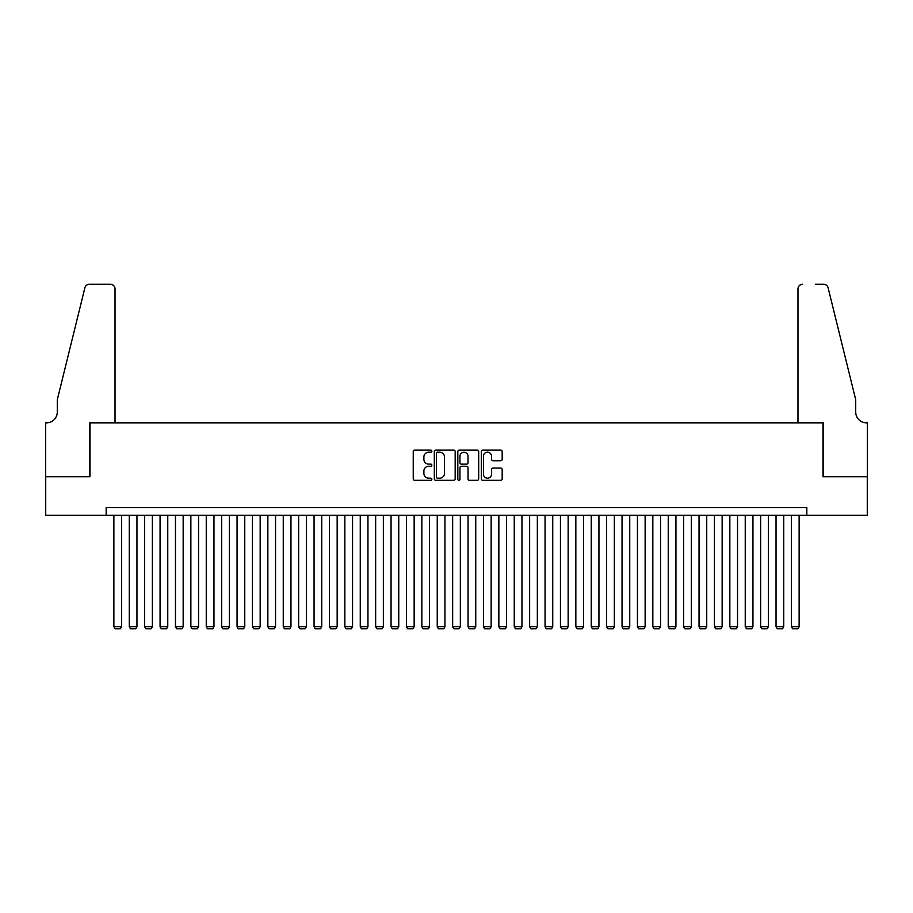 <?xml version="1.0" encoding="UTF-8"?>
<svg xmlns="http://www.w3.org/2000/svg" width="913" height="913" viewBox="0 0 913 913"><rect width="100%" height="100%" fill="white"/><g stroke="black" fill="none" stroke-linecap="round" stroke-linejoin="round"><path stroke-width="1.37" d="M431.86 451.148A1.061 1.061 0 0 0 430.799 450.086L414.742 450.086A1.506 1.506 0 0 0 413.235 451.593L413.235 478.8A1.506 1.506 0 0 0 414.742 480.318L430.799 480.318A1.061 1.061 0 0 0 431.86 479.257A1.061 1.061 0 0 0 430.799 478.195L428.722 478.195A4.839 4.839 0 0 1 423.883 473.368L423.883 471.097A4.839 4.839 0 0 1 428.722 466.258L430.799 466.258A1.061 1.061 0 0 0 431.86 465.196A1.061 1.061 0 0 0 430.799 464.146L428.722 464.146A4.839 4.839 0 0 1 423.883 459.307L423.883 457.036A4.839 4.839 0 0 1 428.722 452.197L430.799 452.197A1.061 1.061 0 0 0 431.86 451.148M500.678 460.745A1.506 1.506 0 0 0 502.184 459.228L502.184 451.593A1.506 1.506 0 0 0 500.678 450.086L482.84 450.086A1.506 1.506 0 0 0 481.322 451.593L481.322 478.8A1.506 1.506 0 0 0 482.84 480.318L500.678 480.318A1.506 1.506 0 0 0 502.184 478.8L502.184 469.579A1.506 1.506 0 0 0 500.678 468.072L493.043 468.072A1.506 1.506 0 0 0 491.525 469.579L491.525 474.155A4.04 4.04 0 0 1 487.485 478.195A4.04 4.04 0 0 1 483.445 474.155L483.445 456.249A4.04 4.04 0 0 1 487.485 452.197A4.04 4.04 0 0 1 491.525 456.249L491.525 459.228A1.506 1.506 0 0 0 493.043 460.745L500.678 460.745M106.17 515.252L45.73 515.252L45.73 476.746L89.999 476.746L89.999 422.856L823.001 422.856L823.001 476.746L867.27 476.746L867.27 515.252L806.83 515.252L806.83 507.548L106.17 507.548L106.17 515.252L806.83 515.252M455.176 451.593A1.506 1.506 0 0 0 453.67 450.086L435.832 450.086A1.506 1.506 0 0 0 434.314 451.593L434.314 478.8A1.506 1.506 0 0 0 435.832 480.318L453.67 480.318A1.506 1.506 0 0 0 455.176 478.8L455.176 451.593M459.33 450.086L477.168 450.086A1.506 1.506 0 0 1 478.686 451.593L478.686 478.8A1.506 1.506 0 0 1 477.168 480.318L469.533 480.318A1.506 1.506 0 0 1 468.027 478.8L468.027 467.776A1.506 1.506 0 0 0 466.509 466.258L461.453 466.258A1.506 1.506 0 0 0 459.935 467.776L459.935 479.257A1.061 1.061 0 0 1 458.885 480.318A1.061 1.061 0 0 1 457.824 479.257L457.824 451.593A1.506 1.506 0 0 1 459.33 450.086M437.498 452.197A1.061 1.061 0 0 0 436.437 453.259L436.437 477.145A1.061 1.061 0 0 0 437.498 478.195L439.689 478.195A4.839 4.839 0 0 0 444.517 473.368L444.517 457.036A4.839 4.839 0 0 0 439.689 452.197L437.498 452.197M468.027 456.317A4.04 4.04 0 0 0 463.987 452.277A4.04 4.04 0 0 0 459.935 456.317L459.935 462.629A1.506 1.506 0 0 0 461.453 464.146L466.509 464.146A1.506 1.506 0 0 0 468.027 462.629L468.027 456.317M121.566 515.252L121.566 626.74L113.874 626.74L113.874 515.252M121.566 626.74L120.413 628.737L115.027 628.737L113.874 626.74M115.027 422.856L115.027 288.885A4.622 4.622 0 0 0 110.405 284.263L89.383 284.263A4.622 4.622 0 0 0 84.898 287.778L57.279 399.757L57.279 412.071A10.785 10.785 0 0 1 46.495 422.856L45.65 422.856L45.65 476.746L89.771 476.746L89.771 422.856L115.027 422.856L115.027 288.885C114.73 286.089 113.189 284.559 110.405 284.263L97.623 284.263M84.898 287.778C86.073 285.244 86.073 285.244 84.898 287.778C86.073 285.244 86.073 285.244 84.898 287.778M57.279 412.071A10.785 10.785 0 0 1 46.495 422.856M797.973 422.856L797.973 288.885L797.973 422.856L823.229 422.856L823.229 476.746L867.35 476.746L867.35 422.856L866.505 422.856A10.785 10.785 0 0 1 855.721 412.071A10.785 10.785 0 0 0 866.505 422.856M847.253 365.417L828.102 287.778L855.721 399.757L855.721 412.071M815.377 284.263L823.617 284.263A4.622 4.622 0 0 1 828.102 287.778C826.927 285.244 826.927 285.244 828.102 287.778C826.927 285.244 826.927 285.244 828.102 287.778M802.595 284.263A4.622 4.622 0 0 0 797.973 288.885C798.27 286.089 799.811 284.559 802.595 284.263M136.961 515.252L136.961 626.74L129.269 626.74L129.269 515.252M136.961 626.74L135.809 628.737L130.422 628.737L129.269 626.74M152.368 515.252L152.368 626.74L144.665 626.74L144.665 515.252M152.368 626.74L151.216 628.737L145.818 628.737L144.665 626.74M167.764 515.252L167.764 626.74L160.06 626.74L160.06 515.252M167.764 626.74L166.611 628.737L161.224 628.737L160.06 626.74M183.159 515.252L183.159 626.74L175.467 626.74L175.467 515.252M183.159 626.74L182.007 628.737L176.62 628.737L175.467 626.74M198.566 515.252L198.566 626.74L190.863 626.74L190.863 515.252M198.566 626.74L197.413 628.737L192.015 628.737L190.863 626.74M213.962 515.252L213.962 626.74L206.258 626.74L206.258 515.252M213.962 626.74L212.809 628.737L207.422 628.737L206.258 626.74M229.357 515.252L229.357 626.74L221.665 626.74L221.665 515.252M229.357 626.74L228.204 628.737L222.818 628.737L221.665 626.74M244.764 515.252L244.764 626.74L237.06 626.74L237.06 515.252M244.764 626.74L243.611 628.737L238.213 628.737L237.06 626.74M260.159 515.252L260.159 626.74L252.456 626.74L252.456 515.252M260.159 626.74L259.007 628.737L253.62 628.737L252.456 626.74M275.555 515.252L275.555 626.74L267.863 626.74L267.863 515.252M275.555 626.74L274.402 628.737L269.015 628.737L267.863 626.74M290.962 515.252L290.962 626.74L283.258 626.74L283.258 515.252M290.962 626.74L289.809 628.737L284.411 628.737L283.258 626.74M306.357 515.252L306.357 626.74L298.654 626.74L298.654 515.252M306.357 626.74L305.204 628.737L299.818 628.737L298.654 626.74M321.753 515.252L321.753 626.74L314.061 626.74L314.061 515.252M321.753 626.74L320.6 628.737L315.213 628.737L314.061 626.74M337.159 515.252L337.159 626.74L329.456 626.74L329.456 515.252M337.159 626.74L336.007 628.737L330.609 628.737L329.456 626.74M352.555 515.252L352.555 626.74L344.852 626.74L344.852 515.252M352.555 626.74L351.402 628.737L346.016 628.737L344.852 626.74M367.95 515.252L367.95 626.74L360.258 626.74L360.258 515.252M367.95 626.74L366.798 628.737L361.411 628.737L360.258 626.74M383.357 515.252L383.357 626.74L375.654 626.74L375.654 515.252M383.357 626.74L382.205 628.737L376.807 628.737L375.654 626.74M398.753 515.252L398.753 626.74L391.049 626.74L391.049 515.252M398.753 626.74L397.6 628.737L392.213 628.737L391.049 626.74M414.148 515.252L414.148 626.74L406.456 626.74L406.456 515.252M414.148 626.74L412.996 628.737L407.609 628.737L406.456 626.74M429.555 515.252L429.555 626.74L421.852 626.74L421.852 515.252M429.555 626.74L428.391 628.737L423.004 628.737L421.852 626.74M444.951 515.252L444.951 626.74L437.247 626.74L437.247 515.252M444.951 626.74L443.798 628.737L438.411 628.737L437.247 626.74M460.346 515.252L460.346 626.74L452.654 626.74L452.654 515.252M460.346 626.74L459.193 628.737L453.807 628.737L452.654 626.74M475.753 515.252L475.753 626.74L468.049 626.74L468.049 515.252M475.753 626.74L474.589 628.737L469.202 628.737L468.049 626.74M491.148 515.252L491.148 626.74L483.445 626.74L483.445 515.252M491.148 626.74L489.996 628.737L484.609 628.737L483.445 626.74M506.544 515.252L506.544 626.74L498.852 626.74L498.852 515.252M506.544 626.74L505.391 628.737L500.004 628.737L498.852 626.74M521.951 515.252L521.951 626.74L514.247 626.74L514.247 515.252M521.951 626.74L520.787 628.737L515.4 628.737L514.247 626.74M537.346 515.252L537.346 626.74L529.643 626.74L529.643 515.252M537.346 626.74L536.193 628.737L530.795 628.737L529.643 626.74M552.742 515.252L552.742 626.74L545.05 626.74L545.05 515.252M552.742 626.74L551.589 628.737L546.202 628.737L545.05 626.74M568.148 515.252L568.148 626.74L560.445 626.74L560.445 515.252M568.148 626.74L566.984 628.737L561.598 628.737L560.445 626.74M583.544 515.252L583.544 626.74L575.841 626.74L575.841 515.252M583.544 626.74L582.391 628.737L576.993 628.737L575.841 626.74M598.939 515.252L598.939 626.74L591.247 626.74L591.247 515.252M598.939 626.74L597.787 628.737L592.4 628.737L591.247 626.74M614.346 515.252L614.346 626.74L606.643 626.74L606.643 515.252M614.346 626.74L613.182 628.737L607.796 628.737L606.643 626.74M629.742 515.252L629.742 626.74L622.038 626.74L622.038 515.252M629.742 626.74L628.589 628.737L623.191 628.737L622.038 626.74M645.137 515.252L645.137 626.74L637.445 626.74L637.445 515.252M645.137 626.74L643.985 628.737L638.598 628.737L637.445 626.74M660.544 515.252L660.544 626.74L652.841 626.74L652.841 515.252M660.544 626.74L659.38 628.737L653.993 628.737L652.841 626.74M675.94 515.252L675.94 626.74L668.236 626.74L668.236 515.252M675.94 626.74L674.787 628.737L669.389 628.737L668.236 626.74M691.335 515.252L691.335 626.74L683.643 626.74L683.643 515.252M691.335 626.74L690.182 628.737L684.796 628.737L683.643 626.74M706.742 515.252L706.742 626.74L699.038 626.74L699.038 515.252M706.742 626.74L705.578 628.737L700.191 628.737L699.038 626.74M722.137 515.252L722.137 626.74L714.434 626.74L714.434 515.252M722.137 626.74L720.985 628.737L715.587 628.737L714.434 626.74M737.533 515.252L737.533 626.74L729.841 626.74L729.841 515.252M737.533 626.74L736.38 628.737L730.993 628.737L729.841 626.74M752.94 515.252L752.94 626.74L745.236 626.74L745.236 515.252M752.94 626.74L751.776 628.737L746.389 628.737L745.236 626.74M768.335 515.252L768.335 626.74L760.632 626.74L760.632 515.252M768.335 626.74L767.182 628.737L761.784 628.737L760.632 626.74M783.731 515.252L783.731 626.74L776.039 626.74L776.039 515.252M783.731 626.74L782.578 628.737L777.191 628.737L776.039 626.74M799.126 515.252L799.126 626.74L791.434 626.74L791.434 515.252M799.126 626.74L797.973 628.737L792.587 628.737L791.434 626.74"/></g></svg>

